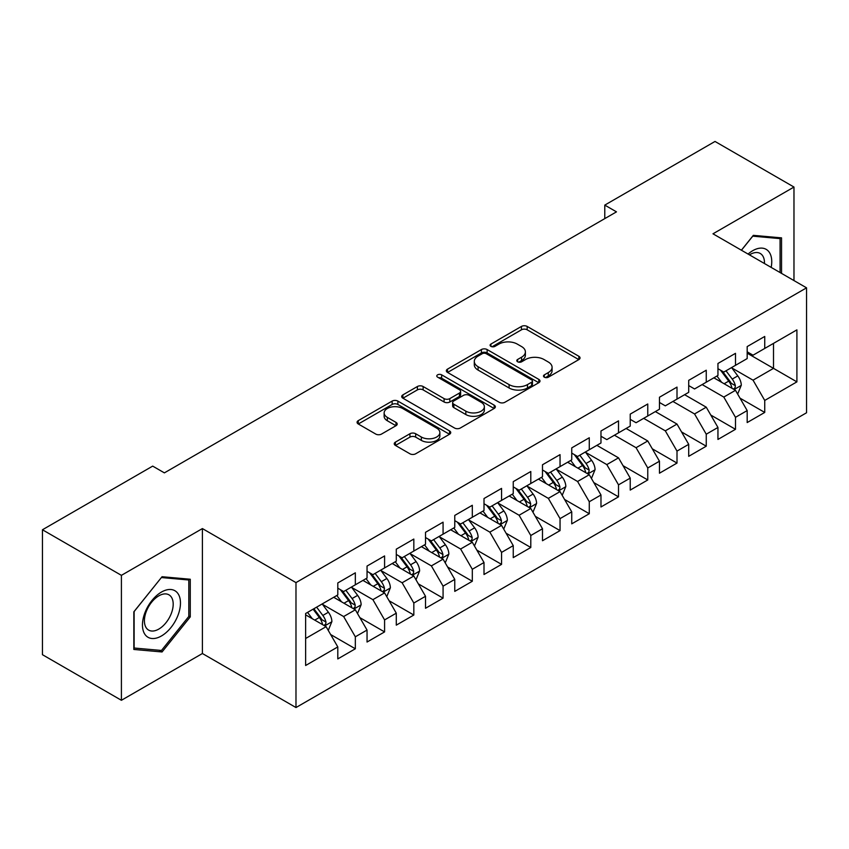 <?xml version="1.0" encoding="UTF-8"?>
<svg xmlns="http://www.w3.org/2000/svg" width="849" height="849" viewBox="0 0 849 849"><rect width="100%" height="100%" fill="white"/><g stroke="black" fill="none" stroke-linecap="round" stroke-linejoin="round"><path stroke-width="1.27" d="M544.326 377.189A2.844 1.645 0 0 0 548.348 377.189L578.848 359.583A4.054 2.345 0 0 0 580.037 357.928A4.054 2.345 0 0 0 578.848 356.272L527.176 326.441A4.054 2.345 0 0 0 521.435 326.441L490.945 344.047A2.844 1.645 0 0 0 490.106 345.203A2.844 1.645 0 0 0 490.945 346.371A2.844 1.645 0 0 0 494.956 346.371L498.904 344.089A12.99 7.503 0 0 1 517.274 344.089L521.583 346.572A12.99 7.503 0 0 1 525.382 351.879A12.99 7.503 0 0 1 521.583 357.185L517.635 359.456A2.844 1.645 0 0 0 516.808 360.623A2.844 1.645 0 0 0 517.635 361.78A2.844 1.645 0 0 0 521.657 361.78L525.605 359.498A12.99 7.503 0 0 1 543.976 359.498L548.274 361.992A12.99 7.503 0 0 1 552.083 367.288A12.99 7.503 0 0 1 548.274 372.594L544.326 374.876A2.844 1.645 0 0 0 543.498 376.033A2.844 1.645 0 0 0 544.326 377.189L544.326 374.876M395.432 442.106A4.054 2.345 0 0 0 394.244 443.772A4.054 2.345 0 0 0 395.432 445.428L409.929 453.791A4.054 2.345 0 0 0 415.67 453.791L449.535 434.242A4.054 2.345 0 0 0 450.723 432.587A4.054 2.345 0 0 0 449.535 430.921L397.873 401.099A4.054 2.345 0 0 0 392.132 401.099L358.257 420.648A4.054 2.345 0 0 0 357.068 422.303A4.054 2.345 0 0 0 358.257 423.969L375.767 434.072A4.054 2.345 0 0 0 381.509 434.072L396.005 425.71A4.054 2.345 0 0 0 397.194 424.044A4.054 2.345 0 0 0 396.005 422.388L387.324 417.379A10.857 6.272 0 0 1 384.141 412.943A10.857 6.272 0 0 1 390.848 407.149A10.857 6.272 0 0 1 402.681 408.507L436.694 428.151A10.857 6.272 0 0 1 439.878 432.587A10.857 6.272 0 0 1 433.17 438.371A10.857 6.272 0 0 1 421.337 437.012L415.67 433.743A4.054 2.345 0 0 0 409.929 433.743L395.432 442.106L395.432 445.428M121.407 575.346L121.407 700.287L202.402 653.518L202.402 528.577L121.407 575.346L42.45 529.765L152.693 466.112L164.388 472.872L616.48 211.857L604.775 205.108L604.775 218.618M202.402 528.577L295.983 582.605L806.55 287.832L806.55 412.763L295.983 707.546L295.983 582.605M793.974 280.573L793.974 187.045L712.98 233.804L806.55 287.832M793.974 187.045L715.017 141.454L604.775 205.108M499.191 402.256A4.054 2.345 0 0 0 504.932 402.256L538.807 382.697A4.054 2.345 0 0 0 539.996 381.042A4.054 2.345 0 0 0 538.807 379.386L487.135 349.555A4.054 2.345 0 0 0 481.394 349.555L447.529 369.113A4.054 2.345 0 0 0 446.341 370.769A4.054 2.345 0 0 0 447.529 372.424L499.191 402.256M438.763 377.805A2.844 1.645 0 0 1 441.639 378.208L441.639 374.834L494.171 405.153A4.054 2.345 0 0 1 495.36 406.809A4.054 2.345 0 0 1 494.171 408.475L460.296 428.023A4.054 2.345 0 0 1 454.555 428.023L402.893 398.192L402.893 394.881A4.054 2.345 0 0 0 401.704 396.536A4.054 2.345 0 0 0 402.893 398.192M402.893 394.881L417.39 386.518A4.054 2.345 0 0 1 423.131 386.518L444.08 398.606A4.054 2.345 0 0 0 449.821 398.606L459.436 393.055A4.054 2.345 0 0 0 460.625 391.4A4.054 2.345 0 0 0 459.436 389.744L437.628 377.147A2.844 1.645 0 0 1 436.789 375.99A2.844 1.645 0 0 1 438.551 374.473A2.844 1.645 0 0 1 441.639 374.834M747.184 353.173L773.503 368.36L773.503 343.378L796.903 329.868L764.737 348.44L764.737 336.459L747.184 346.583L747.184 358.575L735.489 365.325L735.489 353.343L717.946 363.468L717.946 375.46L706.251 382.209L706.251 370.217L688.709 380.352L688.709 392.334L677.003 399.094L677.003 387.102L659.461 397.236L659.461 409.218L647.766 415.978L647.766 403.986L630.223 414.121L630.223 426.102L618.518 432.852L618.518 420.871L600.975 430.995L600.975 442.987L589.28 449.737L589.28 437.755L571.738 447.879L571.738 459.871L560.043 466.621L560.043 454.639L542.49 464.764L542.49 476.756L530.795 483.506L530.795 471.513L513.252 481.648L513.252 493.63L501.557 500.39L501.557 488.398L484.004 498.533L484.004 510.514L472.309 517.274L472.309 505.282L454.767 515.417L454.767 527.399L443.072 534.159L443.072 522.167L425.519 532.302L425.519 544.283L413.824 551.033L413.824 539.051L396.281 549.176L396.281 561.168L384.586 567.917L384.586 555.936L367.044 566.06L367.044 578.052L355.338 584.802L355.338 572.82L337.796 582.945L337.796 594.937L305.629 613.498L305.629 665.499L337.796 646.927L326.101 626.668L305.629 614.856M796.903 329.868L796.903 381.87L764.737 400.441L753.042 380.182L731.838 367.946M740.02 398.16L764.737 412.434L764.737 400.441M764.737 412.434L747.184 422.558L747.184 410.576L735.489 417.326L723.794 397.067L702.155 384.576M710.783 415.044L735.489 429.307L735.489 417.326M735.489 429.307L717.946 439.442L717.946 427.45L706.251 434.21L694.556 413.951L672.917 401.45M681.535 431.929L706.251 446.192L706.251 434.21M706.251 446.192L688.709 456.327L688.709 444.335L677.003 451.095L665.308 430.836L643.669 418.334M652.297 448.813L677.003 463.076L677.003 451.095M677.003 463.076L659.461 473.211L659.461 461.219L647.766 467.969L636.071 447.71L614.432 435.219M623.06 465.698L647.766 479.961L647.766 467.969M647.766 479.961L630.223 490.085L630.223 478.104L618.518 484.853L606.823 464.594L585.63 452.358M593.812 482.582L618.518 496.845L618.518 484.853M618.518 496.845L600.975 506.97L600.975 494.988L589.28 501.738L577.585 481.479L556.382 469.242M564.574 499.456L589.28 513.73L589.28 501.738M589.28 513.73L571.738 523.854L571.738 511.873L560.043 518.622L548.337 498.363L527.144 486.127M535.326 516.341L560.043 530.614L560.043 518.622M560.043 530.614L542.49 540.739L542.49 528.757L530.795 535.507L519.1 515.247L497.896 503.001M506.089 533.225L530.795 547.488L530.795 535.507M530.795 547.488L513.252 557.623L513.252 545.631L501.557 552.391L489.852 532.132L468.659 519.885M476.841 550.11L501.557 564.373L501.557 552.391M501.557 564.373L484.004 574.508L484.004 562.516L472.309 569.276L460.614 549.016L439.411 536.77M447.603 566.994L472.309 581.257L472.309 569.276M472.309 581.257L454.767 591.392L454.767 579.4L443.072 586.15L431.377 565.89L410.173 553.654M418.355 583.879L443.072 598.142L443.072 586.15M443.072 598.142L425.519 608.266L425.519 596.285L413.824 603.034L402.129 582.775L380.925 570.539M389.118 600.763L413.824 615.026L413.824 603.034M413.824 615.026L396.281 625.151L396.281 613.169L384.586 619.919L372.891 599.659L351.688 587.423M359.87 617.637L384.586 631.911L384.586 619.919M384.586 631.911L367.044 642.035L367.044 630.054L355.338 636.803L343.643 616.544L322.44 604.308M330.632 634.521L355.338 648.785L355.338 636.803M355.338 648.785L337.796 658.92L337.796 646.927M337.796 588.177L343.643 591.551L355.338 584.802M305.629 638.49L326.101 626.668M367.044 571.292L372.891 574.677L384.586 567.917M343.643 616.544L355.338 609.794L333.699 597.293M367.044 630.054L355.338 609.794M396.281 554.418L402.129 557.793L413.824 551.033M372.891 599.659L384.586 592.91L362.947 580.408M396.281 613.169L384.586 592.91M425.519 537.534L431.377 540.909L443.072 534.159M402.129 582.775L413.824 576.025L392.185 563.534M425.519 596.285L413.824 576.025M454.767 520.649L460.614 524.024L472.309 517.274M431.377 565.89L443.072 559.141L421.433 546.65M454.767 579.4L443.072 559.141M484.004 503.765L489.852 507.14L501.557 500.39M460.614 549.016L472.309 542.256L450.67 529.765M484.004 562.516L472.309 542.256M513.252 486.88L519.1 490.255L530.795 483.506M489.852 532.132L501.557 525.372L479.918 512.881M513.252 545.631L501.557 525.372M542.49 469.996L548.337 473.371L560.043 466.621M519.1 515.247L530.795 508.487L509.156 495.996M542.49 528.757L530.795 508.487M571.738 453.111L577.585 456.497L589.28 449.737M548.337 498.363L560.043 491.613L538.393 479.112M571.738 511.873L560.043 491.613M600.975 436.237L606.823 439.612L618.518 432.852M577.585 481.479L589.28 474.729L567.641 462.238M600.975 494.988L589.28 474.729M630.223 419.353L636.071 422.728L647.766 415.978M606.823 464.594L618.518 457.844L596.879 445.354M630.223 478.104L618.518 457.844M659.461 402.468L665.308 405.843L677.003 399.094M636.071 447.71L647.766 440.96L626.127 428.469M659.461 461.219L647.766 440.96M688.709 385.584L694.556 388.959L706.251 382.209M665.308 430.836L677.003 424.076L655.364 411.585M688.709 444.335L677.003 424.076M717.946 368.699L723.794 372.074L735.489 365.325M694.556 413.951L706.251 407.191L684.612 394.7M717.946 427.45L706.251 407.191M747.184 351.815L753.042 355.2L764.737 348.44M723.794 397.067L735.489 390.317L713.85 377.816M747.184 410.576L735.489 390.317M42.45 529.765L42.45 654.696L121.407 700.287M202.402 653.518L295.983 707.546M753.042 380.182L773.503 368.36L796.903 381.87M781.547 273.399L781.547 237.869L753.328 235.353L741.389 250.211M190.272 616.873L190.272 579.241L162.053 576.726L133.834 611.832L133.834 649.453L162.053 651.968L190.272 616.873L188.807 616.024M545.461 377.593L548.274 375.969A12.99 7.503 0 0 0 552.083 370.663L552.083 367.288M525.382 351.879L525.382 355.253A12.99 7.503 0 0 1 521.583 360.56L518.771 362.183M578.795 359.615L527.176 329.815A4.054 2.345 0 0 0 521.435 329.815L492.08 346.774M538.754 382.729L487.135 352.94A4.054 2.345 0 0 0 481.394 352.94L447.582 372.456M531.633 382.209A2.844 1.645 0 0 0 532.461 381.042A2.844 1.645 0 0 0 531.633 379.885L486.275 353.704A2.844 1.645 0 0 0 482.253 353.704L478.093 356.102A12.99 7.503 0 0 0 474.294 361.409A12.99 7.503 0 0 0 478.093 366.715L509.092 384.608A12.99 7.503 0 0 0 527.462 384.608L531.633 382.209L531.633 385.584A2.844 1.645 0 0 0 532.461 384.417L532.461 381.042M474.294 361.409L474.294 364.783A12.99 7.503 0 0 0 478.093 370.09L478.093 366.715M531.633 385.584L527.462 387.982A12.99 7.503 0 0 1 509.092 387.982L478.093 370.09M402.946 398.223L417.39 389.893L417.39 386.518M460.625 391.4L460.625 394.774A4.054 2.345 0 0 1 459.436 396.441L449.821 401.991A4.054 2.345 0 0 1 444.08 401.991L423.131 389.893A4.054 2.345 0 0 0 417.39 389.893M441.639 378.208L494.118 408.507M465.825 411.16A10.857 6.272 0 0 0 477.658 412.518A10.857 6.272 0 0 0 484.365 406.735A10.857 6.272 0 0 0 481.181 402.299L469.2 395.379A4.054 2.345 0 0 0 463.458 395.379L453.844 400.93A4.054 2.345 0 0 0 452.655 402.585A4.054 2.345 0 0 0 453.844 404.241L465.825 411.16L465.825 414.545A10.857 6.272 0 0 0 477.658 415.904A10.857 6.272 0 0 0 484.365 410.109L484.365 406.735M452.655 402.585L452.655 405.96A4.054 2.345 0 0 0 453.844 407.626L453.844 404.241M465.825 414.545L453.844 407.626M439.878 432.587L439.878 435.962A10.857 6.272 0 0 1 433.17 441.756A10.857 6.272 0 0 1 421.337 440.387L415.67 437.118A4.054 2.345 0 0 0 409.929 437.118L395.485 445.46M384.141 412.943L384.141 416.318A10.857 6.272 0 0 0 387.324 420.754L387.324 417.379M395.952 425.742L387.324 420.754M449.482 434.274L397.873 404.474A4.054 2.345 0 0 0 392.132 404.474L358.31 424.001M159.071 650.249L162.053 651.968M737.654 394.063L741.283 385.213A10.963 6.325 -120 0 0 737.781 375.884L731.573 367.585M721.671 382.337L716.949 376.033M714.741 378.336L714.2 377.614M733.43 389.118L735.128 387.59L735.361 385.679A10.963 6.325 -120 0 0 732.231 379.089L726.012 370.801M722.467 371.31L730.14 381.551A5.582 3.226 60 0 1 731.159 383.249L735.361 385.679M720.546 370.196L728.718 381.116A10.963 6.325 60 0 1 731.859 387.706L732.071 388.343M771.168 267.403A26.881 15.515 120 0 0 769.205 252.164A26.881 15.515 120 0 0 748.065 254.063M764.461 263.53A20.355 11.748 120 0 0 762.54 255.591A20.355 11.748 120 0 0 760.258 253.48A20.355 11.748 120 0 0 749.444 254.859M752.692 236.149L780.082 238.622L780.082 272.55M778.278 237.582L780.082 238.622M741.442 250.243L752.745 236.181M145.009 634.49A26.881 15.515 120 0 0 170.967 627.528A26.881 15.515 120 0 0 177.929 593.536A26.881 15.515 120 0 0 151.96 600.487A26.881 15.515 120 0 0 145.009 634.49M146.336 627.973A20.355 11.748 120 0 0 148.628 630.096A20.355 11.748 120 0 0 167.561 620.598A20.355 11.748 120 0 0 171.265 596.964A20.355 11.748 120 0 0 168.972 594.841A20.355 11.748 120 0 0 150.04 604.35A20.355 11.748 120 0 0 146.336 627.973M161.469 577.553L188.807 579.994L188.807 616.448L161.469 650.461L134.121 648.02L134.121 611.567L161.406 577.522M186.992 578.954L188.807 579.994M591.445 478.475L595.064 469.624A10.963 6.325 -120 0 0 591.573 460.296L585.364 452.008M575.463 466.748L570.74 460.445M568.533 462.747L567.992 462.026M587.211 473.53L588.909 472.002L589.153 470.091A10.963 6.325 -120 0 0 586.012 463.501L579.803 455.213M576.259 455.733L583.932 465.974A5.582 3.226 60 0 1 584.94 467.661L589.153 470.091M574.327 454.618L582.51 465.528A10.963 6.325 60 0 1 585.64 472.118L585.863 472.755M562.197 495.36L565.827 486.509A10.963 6.325 -120 0 0 562.325 477.18L556.116 468.881M546.215 483.633L541.492 477.329M539.285 479.632L538.754 478.91M557.973 490.414L559.671 488.886L559.916 486.976A10.963 6.325 -120 0 0 556.774 480.385L550.566 472.097M547.011 472.606L554.684 482.848A5.582 3.226 60 0 1 555.702 484.546L559.916 486.976M545.09 471.503L553.261 482.412A10.963 6.325 60 0 1 556.403 489.003L556.626 489.64M532.96 512.244L536.589 503.393A10.963 6.325 -120 0 0 533.087 494.065L526.879 485.766M516.977 500.517L512.255 494.214M510.047 496.516L509.506 495.795M528.725 507.299L530.423 505.771L530.667 503.86A10.963 6.325 -120 0 0 527.526 497.27L521.318 488.982M517.773 489.491L525.446 499.732A5.582 3.226 60 0 1 526.465 501.43L530.667 503.86M515.842 488.377L524.024 499.297A10.963 6.325 60 0 1 527.155 505.887L527.378 506.524M503.722 529.129L507.341 520.278A10.963 6.325 -120 0 0 503.85 510.949L497.631 502.65M487.729 517.402L483.007 511.098M480.799 513.39L480.269 512.679M499.488 524.183L501.186 522.655L501.43 520.745A10.963 6.325 -120 0 0 498.289 514.154L492.08 505.855M488.536 506.375L496.209 516.616A5.582 3.226 60 0 1 497.217 518.314L501.43 520.745M486.604 505.261L494.776 516.181A10.963 6.325 60 0 1 497.917 522.772L498.14 523.409M474.474 546.003L478.104 537.162A10.963 6.325 -120 0 0 474.602 527.823L468.393 519.535M458.492 534.276L453.769 527.972M451.562 530.275L451.021 529.564M470.25 541.068L471.948 539.539L472.182 537.629A10.963 6.325 -120 0 0 469.051 531.039L462.832 522.74M459.288 523.26L466.961 533.501A5.582 3.226 60 0 1 467.979 535.199L472.182 537.629M457.356 522.146L465.539 533.066A10.963 6.325 60 0 1 468.669 539.656L468.892 540.282M445.237 562.887L448.856 554.047A10.963 6.325 -120 0 0 445.364 544.708L439.145 536.419M429.254 551.16L424.532 544.856M422.314 547.159L421.783 546.448M441.002 557.952L442.7 556.424L442.945 554.514A10.963 6.325 -120 0 0 439.803 547.913L433.595 539.624M430.05 540.144L437.723 550.385A5.582 3.226 60 0 1 438.731 552.083L442.945 554.514M428.119 539.03L436.29 549.94A10.963 6.325 60 0 1 439.432 556.53L439.655 557.167M415.989 579.771L419.618 570.921A10.963 6.325 -120 0 0 416.116 561.592L409.908 553.304M400.006 568.045L395.284 561.741M393.076 564.044L392.535 563.322M411.765 574.837L413.463 573.308L413.696 571.388A10.963 6.325 -120 0 0 410.566 564.797L404.347 556.509M400.802 557.029L408.475 567.27A5.582 3.226 60 0 1 409.494 568.957L413.696 571.388M398.881 555.915L407.053 566.824A10.963 6.325 60 0 1 410.194 573.415L410.407 574.051M386.751 596.656L390.37 587.805A10.963 6.325 -120 0 0 386.879 578.477L380.66 570.178M370.769 584.929L366.046 578.625M363.839 580.928L363.298 580.207M382.517 591.711L384.215 590.182L384.459 588.272A10.963 6.325 -120 0 0 381.318 581.682L375.109 573.393M371.565 573.903L379.238 584.154A5.582 3.226 60 0 1 380.246 585.842L384.459 588.272M369.633 572.799L377.816 583.709A10.963 6.325 60 0 1 380.946 590.299L381.169 590.936M357.503 613.54L361.133 604.69A10.963 6.325 -120 0 0 357.631 595.361L351.422 587.062M341.521 601.814L336.798 595.51M334.591 597.813L334.05 597.091M353.28 608.595L354.978 607.067L355.211 605.157A10.963 6.325 -120 0 0 352.08 598.566L345.861 590.278M342.317 590.787L349.99 601.028A5.582 3.226 60 0 1 351.008 602.726L355.211 605.157M340.396 589.673L348.568 600.593A10.963 6.325 60 0 1 351.709 607.184L351.932 607.82M328.266 630.425L331.885 621.574A10.963 6.325 -120 0 0 328.393 612.246L322.174 603.947M312.283 618.698L307.561 612.394M324.031 625.48L325.729 623.951L325.974 622.041A10.963 6.325 -120 0 0 322.832 615.451L316.624 607.152M313.875 608.744L320.752 617.913A5.582 3.226 60 0 1 321.76 619.611L325.974 622.041M313.111 609.179L319.33 617.478A10.963 6.325 60 0 1 322.461 624.068L322.684 624.705M548.274 375.969L548.274 372.594M517.635 361.78L517.635 359.456M521.583 360.56L521.583 357.185M490.945 346.371L490.945 344.047M521.435 329.815L521.435 326.441M527.176 329.815L527.176 326.441M578.848 359.583L578.848 356.272M447.529 372.424L447.529 369.113M481.394 352.94L481.394 349.555M487.135 352.94L487.135 349.555M538.807 382.697L538.807 379.386M509.092 387.982L509.092 384.608M527.462 387.982L527.462 384.608M423.131 389.893L423.131 386.518M444.08 401.991L444.08 398.606M449.821 401.991L449.821 398.606M459.436 396.441L459.436 393.055M494.171 408.475L494.171 405.153M409.929 437.118L409.929 433.743M415.67 437.118L415.67 433.743M421.337 440.387L421.337 437.012M396.005 425.71L396.005 422.388M358.257 423.969L358.257 420.648M392.132 404.474L392.132 401.099M397.873 404.474L397.873 401.099M449.535 434.242L449.535 430.921M734.12 389.521L741.209 385.425M732.231 379.089L737.781 375.884M724.144 383.759L728.718 381.116M587.901 473.933L595 469.837M586.012 463.501L591.573 460.296M577.925 468.17L582.51 465.528M558.663 490.818L565.752 486.721M556.774 480.385L562.325 477.18M548.687 485.055L553.261 482.412M529.426 507.702L536.515 503.606M527.526 497.27L533.087 494.065M519.439 501.939L524.024 499.297M500.178 524.586L507.267 520.49M498.289 514.154L503.85 510.949M490.202 518.824L494.776 516.181M470.94 541.46L478.029 537.375M469.051 531.039L474.602 527.823M460.954 535.708L465.539 533.066M441.692 558.345L448.781 554.248M439.803 547.913L445.364 544.708M431.716 552.582L436.29 549.94M412.455 575.229L419.544 571.133M410.566 564.797L416.116 561.592M402.479 569.467L407.053 566.824M383.207 592.114L390.296 588.017M381.318 581.682L386.879 578.477M373.231 586.351L377.816 583.709M353.969 608.998L361.058 604.902M352.08 598.566L357.631 595.361M343.994 603.236L348.568 600.593M324.721 625.883L331.821 621.786M322.832 615.451L328.393 612.246M314.746 620.12L319.33 617.478"/></g></svg>
